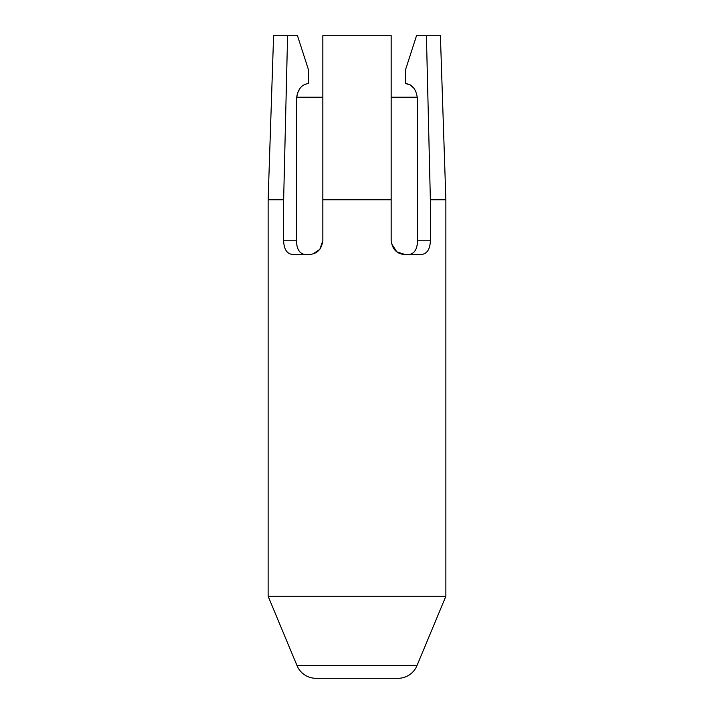 <?xml version="1.0" encoding="UTF-8"?>
<svg xmlns="http://www.w3.org/2000/svg" width="714" height="714" viewBox="0 0 714 714"><rect width="100%" height="100%" fill="white"/><g stroke="black" fill="none" stroke-linecap="round" stroke-linejoin="round"><path stroke-width="1.07" d="M297.417 93.596L296.649 97.229L322.817 97.229L322.817 69.883M391.45 243.483L396.805 251.837L404.856 254.461C397.038 254.113 392.477 249.552 391.183 240.788L391.183 83.556L391.183 97.229L417.351 97.229M313.098 253.872L319.801 249.356L322.817 240.788C321.532 249.534 316.98 254.086 309.144 254.461L292.258 254.461C286.814 253.657 283.949 249.106 283.637 240.788L296.48 240.788L296.48 99.96C297.274 89.848 301.281 84.377 308.51 83.556L308.51 69.883L297.479 35.7L273.596 35.7L268.134 199.768L268.134 596.27L445.866 596.27L416.949 665.68A20.51 20.51 0 0 1 398.019 678.3L315.981 678.3A20.51 20.51 0 0 1 297.051 665.68L268.134 596.27M283.637 240.788L283.637 199.768L268.134 199.768M410.006 84.743L405.49 83.556L405.49 69.883L416.521 35.7L440.404 35.7L445.866 199.768L445.866 596.27M445.866 199.768L430.363 199.768L430.363 240.788C430.06 249.088 427.186 253.648 421.742 254.461L404.856 254.461M322.817 240.788L322.817 35.7L391.183 35.7L391.183 199.768L322.817 199.768L322.817 83.556M426.419 35.7L430.363 199.768M391.183 83.556L391.183 69.883M283.637 199.768L287.581 35.7M409.167 254.461C414.504 253.666 417.279 249.106 417.52 240.788L417.52 99.96C416.717 89.839 412.71 84.368 405.49 83.556M296.48 240.788C296.712 249.097 299.496 253.657 304.833 254.461M299.978 88.366L297.774 92.534M413.915 88.224L410.077 84.779M297.051 665.68L416.949 665.68M417.52 240.788L430.363 240.788"/></g></svg>
